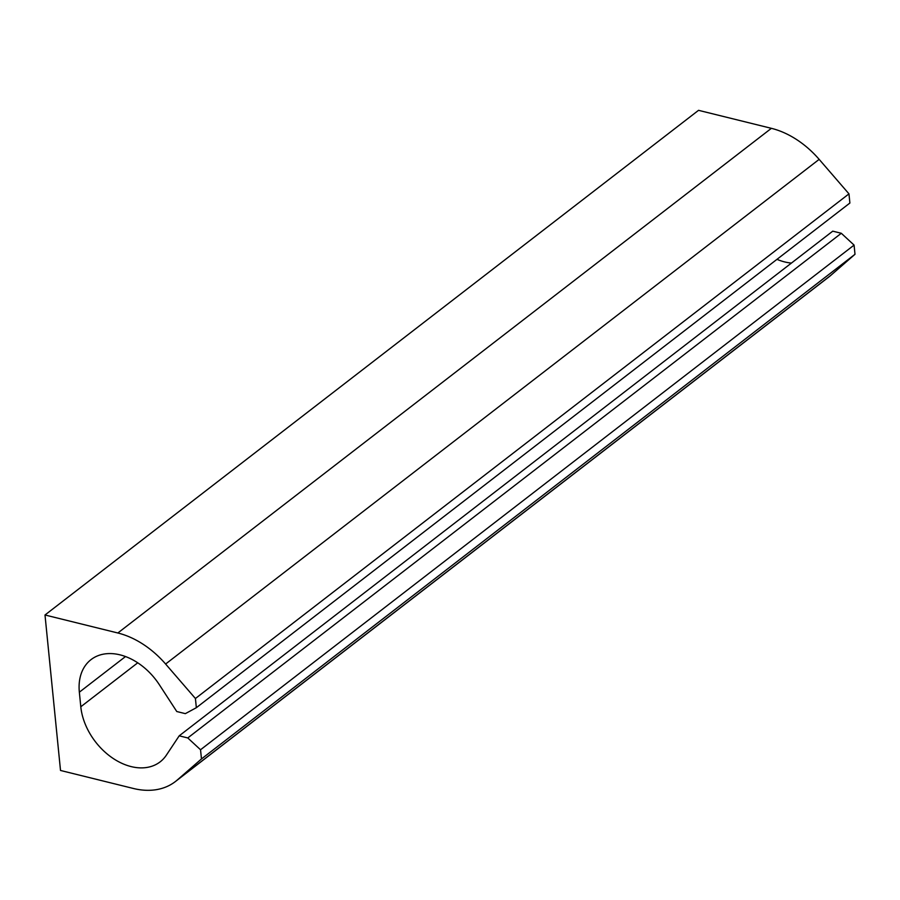 <?xml version="1.0" encoding="UTF-8"?>
<svg xmlns="http://www.w3.org/2000/svg" width="900" height="900" viewBox="0 0 900 900"><rect width="100%" height="100%" fill="white"/><g stroke="black" fill="none" stroke-linecap="round" stroke-linejoin="round"><path stroke-width="1.35" d="M848.97 193.86L195.424 698.512L196.346 707.704L849.881 203.04L848.97 193.86L819.158 159.368A80.269 56.509 -127.7 0 0 771.379 128.329L698.535 110.329L45 614.992L60.514 770.467L133.358 788.467A80.269 56.509 -127.7 0 0 175.388 781.549A80.269 56.509 -127.7 0 0 177.199 780.064L201.465 758.947L200.542 749.756L187.774 737.944L841.309 233.28L854.077 245.104L200.542 749.756M175.388 781.549L828.934 276.896A80.269 56.509 -127.7 0 0 830.734 275.411L855 254.284L201.465 758.947M855 254.284L854.077 245.104M137.734 662.805L80.797 706.77A55.361 38.97 -127.7 0 0 112.073 757.71A55.361 38.97 -127.7 0 0 160.166 761.839A55.361 38.97 -127.7 0 0 166.399 755.1L179.201 735.829L832.748 231.165L841.309 233.28M179.201 735.829L187.774 737.944M776.97 259.346A55.361 38.97 -127.7 0 0 791.415 263.07M80.797 706.77L79.346 692.19A55.361 38.97 -127.7 0 1 91.035 659.621A55.361 38.97 -127.7 0 1 159.39 684.788L176.782 711.529L185.344 713.644L196.346 707.704M819.158 159.368L165.611 664.031L195.424 698.512M165.611 664.031A80.269 56.509 -127.7 0 0 117.844 632.992L45 614.992M830.734 275.411L177.199 780.064M125.505 656.55L79.346 692.19M771.379 128.329L117.844 632.992"/></g></svg>

